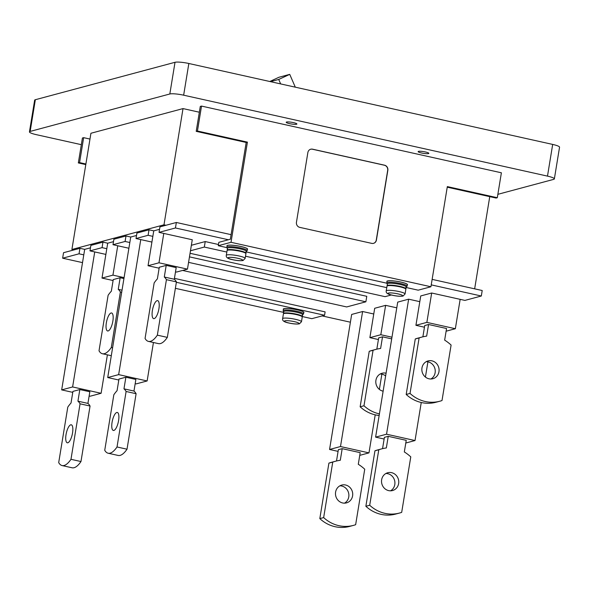 <?xml version="1.0" encoding="UTF-8"?>
<svg xmlns="http://www.w3.org/2000/svg" width="589" height="589" viewBox="0 0 589 589"><rect width="100%" height="100%" fill="white"/><g stroke="black" fill="none" stroke-linecap="round" stroke-linejoin="round"><path stroke-width="0.88" d="M245.134 258.431L245.915 253.675A9.542 1.524 -170.7 0 0 238.331 250.914A9.542 1.524 -170.7 0 0 227.7 250.178A9.542 1.524 -170.7 0 0 227.074 250.59L226.301 255.346C225.815 257.393 227.943 258.851 232.699 259.72C237.109 260.669 240.57 260.927 243.073 260.5L245.134 258.431A9.542 1.524 -170.7 0 0 237.558 255.67A9.542 1.524 -170.7 0 0 226.92 254.934A9.542 1.524 -170.7 0 0 226.301 255.346M226.846 247.299A10.3 1.649 -170.7 0 1 227.516 246.85A10.3 1.649 -170.7 0 1 239.001 247.645A10.3 1.649 -170.7 0 1 247.181 250.634L247.424 249.154A10.3 1.649 -170.7 0 0 239.244 246.165A10.3 1.649 -170.7 0 0 227.759 245.377A10.3 1.649 -170.7 0 0 227.089 245.819L226.875 247.785L227.413 248.551M245.885 253.506L246.298 251.348A9.542 1.524 -170.7 0 0 238.714 248.58A9.542 1.524 -170.7 0 0 228.083 247.844A9.542 1.524 -170.7 0 0 227.457 248.263L227.155 250.443M405.063 294.007L405.843 289.251A9.542 1.524 -170.7 0 0 398.267 286.49A9.542 1.524 -170.7 0 0 387.628 285.753A9.542 1.524 -170.7 0 0 387.01 286.166L386.229 290.922C385.743 292.969 387.879 294.426 392.627 295.295C397.038 296.245 400.498 296.503 403.009 296.068L405.063 294.007A9.542 1.524 -170.7 0 0 397.487 291.238A9.542 1.524 -170.7 0 0 386.848 290.51A9.542 1.524 -170.7 0 0 386.229 290.922M386.774 282.875A10.3 1.649 -170.7 0 1 387.452 282.425A10.3 1.649 -170.7 0 1 398.93 283.221A10.3 1.649 -170.7 0 1 407.109 286.202L407.352 284.723A10.3 1.649 -170.7 0 0 399.173 281.741A10.3 1.649 -170.7 0 0 387.695 280.946A10.3 1.649 -170.7 0 0 387.017 281.395L386.804 283.361L387.341 284.126M405.814 289.081L406.226 286.924A9.542 1.524 -170.7 0 0 398.643 284.156A9.542 1.524 -170.7 0 0 388.011 283.419A9.542 1.524 -170.7 0 0 387.385 283.839L387.083 286.018M424.448 327.212L415.922 325.312L420.737 295.943L431.671 293.013L464.905 300.405L481.309 296.009L482.207 290.517L432.135 279.377M350.403 322.205L322.124 315.918M82.519 262.62L62.64 258.196L63.538 252.703L79.942 248.308L84.691 249.368M175.5 271.838L176.531 272.066L187.464 269.136L192.272 239.76L159.037 232.368L159.943 226.875L176.347 222.48L231.087 234.658M105.873 254.411L89.977 250.877L90.875 245.377L102.965 242.145L107.706 243.198L102 278.067L112.933 275.137L124.088 277.618M128.895 248.241L113 244.707L113.898 239.215L125.987 235.975L130.729 237.028L136.523 235.482M151.918 242.072L136.022 238.538L136.92 233.045L149.002 229.806L153.751 230.859L148.045 265.727L158.978 262.797L187.464 269.136M359.746 455.356L368.979 452.882L340.494 446.543L329.56 449.473L351.67 314.445L362.603 311.515L373.757 313.996M378.41 339.544L369.885 337.652L374.692 308.275L385.626 305.345L380.818 334.721L391.965 337.202M396.78 307.826L385.626 305.345M405.792 443.016L415.024 440.543L386.539 434.203L375.605 437.134L397.715 302.113L408.648 299.183L419.802 301.664M159.037 232.368L175.441 227.972L228.422 239.76M431.236 284.87L481.309 296.009M136.022 238.538L148.104 235.298L152.853 236.358M113 244.707L125.082 241.468L129.83 242.521M89.977 250.877L102.059 247.638L106.808 248.691M62.64 258.196L79.044 253.807L83.785 254.86M188.576 262.363L365.872 301.804L366.77 296.311L189.474 256.87M191.373 245.274L205.23 241.564L218.475 244.509M176.347 222.48L175.441 227.972M182.59 270.439L346.685 306.943L365.872 301.804M205.23 241.564L204.331 247.056L190.475 250.767M190.063 253.292L385.059 296.665L391.332 294.986M204.331 247.056L226.839 252.063M245.495 256.215L386.767 287.638M102.965 242.145L102.059 247.638M149.002 229.806L148.104 235.298M79.942 248.308L79.044 253.807M125.987 235.975L125.082 241.468M369.885 337.652L380.818 334.721M391.692 338.881L382.519 336.834L378.683 337.865L376.835 349.159M379.147 415.481A34.707 32.292 -105 0 1 375.392 414.884A34.707 32.292 -105 0 1 360.144 406.793L363.98 405.769L373.065 350.271A43.38 40.369 -105 0 1 375.841 349.41A43.38 40.369 -105 0 1 380.619 348.46L382.519 336.834M375.841 349.41L372.005 350.44A43.38 40.369 -105 0 0 369.229 351.302L360.144 406.793M380.185 374.008A9.218 8.577 -105 0 1 382.055 374.206A9.218 8.577 -105 0 1 385.626 375.937M383.13 391.177A9.218 8.577 -105 0 1 382.953 391.14A9.218 8.577 -105 0 1 375.811 382.327A9.218 8.577 -105 0 1 382.04 373.249A9.218 8.577 -105 0 1 385.891 373.176A9.218 8.577 -105 0 1 386.067 373.22M379.412 413.89A34.707 32.292 -105 0 1 379.235 413.853A34.707 32.292 -105 0 1 363.98 405.769M369.229 351.302L373.065 350.271M415.024 440.543L421.253 402.501M425.42 377.063L427.916 361.83M386.539 434.203L408.648 299.183M375.605 437.134L384.131 439.033M399.467 513.056L395.631 514.079A34.707 32.292 -105 0 1 381.112 514.366A34.707 32.292 -105 0 1 365.865 506.282L374.95 450.784L378.786 449.76L369.701 505.252A34.707 32.292 -105 0 0 384.956 513.343A34.707 32.292 -105 0 0 399.467 513.056A34.707 32.292 -105 0 0 401.683 512.371L410.776 456.873A43.38 40.369 -105 0 0 404.326 451.947L406.233 440.329L388.239 436.324L384.403 437.355L382.555 448.649M374.95 450.784A43.38 40.369 -105 0 1 377.726 449.93L381.562 448.899A43.38 40.369 -105 0 1 386.34 447.949L388.239 436.324M385.905 473.497A9.218 8.577 -105 0 1 387.776 473.689A9.218 8.577 -105 0 1 394.799 481.434A9.218 8.577 -105 0 1 390.544 490.821M391.611 472.665A9.218 8.577 -105 0 1 398.753 481.471A9.218 8.577 -105 0 1 392.532 490.549A9.218 8.577 -105 0 1 388.674 490.622A9.218 8.577 -105 0 1 381.532 481.809A9.218 8.577 -105 0 1 387.753 472.739A9.218 8.577 -105 0 1 391.611 472.665M378.786 449.76A43.38 40.369 -105 0 1 381.562 448.899M365.865 506.282L369.701 505.252M123.926 278.568L120.156 277.728L113.25 279.576L111.343 291.202A43.38 14.298 102.5 0 0 108.111 295.288L99.018 350.786A34.707 11.434 102.5 0 0 102.42 353.739L111.299 355.712M113.095 280.533L102 278.067M107.706 243.198L113.5 241.645M117.741 245.76L112.933 275.137M122.026 290.186L118.249 289.354A43.38 14.298 102.5 0 1 120.384 291.997L111.299 347.495A34.707 11.434 102.5 0 1 104.415 353.665A34.707 11.434 102.5 0 1 102.42 353.739M121.68 292.284L120.384 291.997M112.595 347.782L111.299 347.495M111.078 312.995A9.218 3.041 102.5 0 1 111.608 312.973A9.218 3.041 102.5 0 1 112.735 321.866A9.218 3.041 102.5 0 1 108.14 330.952A9.218 3.041 102.5 0 1 107.61 330.974A9.218 3.041 102.5 0 1 106.484 322.08A9.218 3.041 102.5 0 1 111.078 312.995M120.156 277.728L118.249 289.354M125.877 377.218L135.875 379.441L133.968 391.059A43.38 14.298 102.5 0 1 136.103 393.71L126.105 391.486L117.02 446.977A34.707 11.434 102.5 0 1 110.136 453.155A34.707 11.434 102.5 0 1 108.14 453.221A34.707 11.434 102.5 0 1 104.739 450.268L113.832 394.777A43.38 14.298 102.5 0 1 117.064 390.684L118.971 379.066L125.877 377.218L123.97 388.836A43.38 14.298 102.5 0 1 126.105 391.486M133.968 391.059L123.97 388.836M135.183 383.66L136.206 383.888L147.14 380.958L118.654 374.619L140.764 239.59M118.816 380.015L107.721 377.549L118.654 374.619M147.14 380.958L153.434 342.511M107.721 377.549L130.729 237.028M136.103 393.71L127.018 449.201A34.707 11.434 102.5 0 1 120.134 455.378A34.707 11.434 102.5 0 1 118.131 455.444L108.14 453.221M116.799 412.477A9.218 3.041 102.5 0 1 117.329 412.462A9.218 3.041 102.5 0 1 118.455 421.349A9.218 3.041 102.5 0 1 113.861 430.441A9.218 3.041 102.5 0 1 113.324 430.456A9.218 3.041 102.5 0 1 112.204 421.562A9.218 3.041 102.5 0 1 116.799 412.477M127.018 449.201L117.02 446.977M30.157 131.413L169.823 93.99L175.014 62.294L35.347 99.718A10.845 1.738 9.3 0 0 34.641 100.189L29.45 131.884A10.845 1.738 9.3 0 1 30.157 131.413L35.347 99.718M175.014 62.294A10.845 1.738 9.3 0 1 188.841 63.494L552.681 144.423L547.49 176.118L183.65 95.19L188.841 63.494M497.867 194.318L553.653 179.373A10.845 1.738 -170.7 0 0 554.359 178.901L559.55 147.206A10.845 1.738 -170.7 0 0 552.681 144.423M554.359 178.901A10.845 1.738 -170.7 0 0 547.49 176.118M169.823 93.99A10.845 1.738 9.3 0 1 183.65 95.19M81.326 144.673L36.319 134.66A10.845 1.738 9.3 0 1 29.45 131.884M293.462 122.622A5.426 0.869 9.3 0 1 296.893 124.014A5.426 0.869 9.3 0 1 289.626 123.653A5.426 0.869 9.3 0 1 286.195 122.262A5.426 0.869 9.3 0 1 293.462 122.622M425.405 151.969A5.426 0.869 9.3 0 1 428.836 153.361A5.426 0.869 9.3 0 1 421.569 153A5.426 0.869 9.3 0 1 418.138 151.609A5.426 0.869 9.3 0 1 425.405 151.969M183.017 108.59L90.927 133.261L71.902 249.486L163.985 224.814L183.017 108.59L199.34 112.227M295.303 87.172L289.736 74.369L278.995 77.247L269.791 81.496M289.736 74.369L278.722 79.456L280.659 83.918M270.506 81.657L278.722 79.456M73.897 249.927L71.902 249.486M489.746 196.645L474.653 288.838M165.988 225.256L163.985 224.814M174.292 279.238L164.294 277.014A43.38 14.298 102.5 0 1 166.429 279.665L176.428 281.888A43.38 14.298 102.5 0 0 174.292 279.238L176.192 267.612L166.201 265.389L159.295 267.244L157.388 278.862A43.38 14.298 102.5 0 0 154.149 282.948L145.063 338.447A34.707 11.434 102.5 0 0 148.465 341.399L158.456 343.623A34.707 11.434 102.5 0 0 160.458 343.556A34.707 11.434 102.5 0 0 167.335 337.379L157.344 335.156A34.707 11.434 102.5 0 1 150.46 341.333A34.707 11.434 102.5 0 1 148.465 341.399M159.133 268.194L148.045 265.727M153.751 230.859L159.538 229.312M163.786 233.428L158.978 262.797M176.428 281.888L167.335 337.379M166.429 279.665L157.344 335.156M157.123 300.655A9.218 3.041 102.5 0 1 157.653 300.633A9.218 3.041 102.5 0 1 158.78 309.527A9.218 3.041 102.5 0 1 154.178 318.62A9.218 3.041 102.5 0 1 153.648 318.634A9.218 3.041 102.5 0 1 152.529 309.74A9.218 3.041 102.5 0 1 157.123 300.655M166.201 265.389L164.294 277.014M79.832 389.55L89.83 391.773L87.923 403.399A43.38 14.298 102.5 0 1 90.058 406.042L80.067 403.818L70.975 459.317A34.707 11.434 102.5 0 1 64.098 465.487A34.707 11.434 102.5 0 1 62.095 465.56A34.707 11.434 102.5 0 1 58.701 462.608L67.787 407.109A43.38 14.298 102.5 0 1 71.026 403.023L72.926 391.398L79.832 389.55L77.932 401.175A43.38 14.298 102.5 0 1 80.067 403.818M87.923 403.399L77.932 401.175M89.138 395.992L90.161 396.22L101.102 393.29L72.609 386.958L94.726 251.93M72.771 392.355L61.676 389.889L72.609 386.958M101.102 393.29L107.397 354.843M61.676 389.889L84.683 249.368L90.478 247.814M90.058 406.042L80.973 461.54A34.707 11.434 102.5 0 1 74.089 467.71A34.707 11.434 102.5 0 1 72.094 467.784L62.095 465.56M70.754 424.816A9.218 3.041 102.5 0 1 71.291 424.794A9.218 3.041 102.5 0 1 72.41 433.688A9.218 3.041 102.5 0 1 67.816 442.773A9.218 3.041 102.5 0 1 67.286 442.795A9.218 3.041 102.5 0 1 66.159 433.902A9.218 3.041 102.5 0 1 70.754 424.816M80.973 461.54L70.975 459.317M446.116 331.195L455.349 328.721L426.863 322.382L415.922 325.312M439.792 401.234L435.956 402.258A34.707 32.292 -105 0 1 421.437 402.545A34.707 32.292 -105 0 1 406.189 394.461L415.274 338.962L419.11 337.939L410.025 393.43A34.707 32.292 -105 0 0 425.273 401.514A34.707 32.292 -105 0 0 439.792 401.234A34.707 32.292 -105 0 0 442.008 400.542L451.1 345.051A43.38 40.369 -105 0 0 444.651 340.125L446.558 328.507L428.564 324.502L424.728 325.533L422.88 336.827M431.671 293.013L426.863 322.382M460.156 299.352L455.349 328.721M415.274 338.962A43.38 40.369 -105 0 1 418.043 338.108L421.879 337.077A43.38 40.369 -105 0 1 426.657 336.12L428.564 324.502M426.222 361.675A9.218 8.577 -105 0 1 428.1 361.867A9.218 8.577 -105 0 1 435.124 369.612A9.218 8.577 -105 0 1 430.868 378.999M431.936 360.843A9.218 8.577 -105 0 1 439.077 369.649A9.218 8.577 -105 0 1 432.849 378.727A9.218 8.577 -105 0 1 428.998 378.801A9.218 8.577 -105 0 1 421.857 369.988A9.218 8.577 -105 0 1 428.078 360.917A9.218 8.577 -105 0 1 431.936 360.843M419.11 337.939A43.38 40.369 -105 0 1 421.879 337.077M406.189 394.461L410.025 393.43M368.979 452.882L375.215 414.84M379.375 389.403L381.871 374.162M340.494 446.543L362.603 311.515M329.56 449.473L338.086 451.373M353.429 525.388L349.594 526.419A34.707 32.292 -105 0 1 335.075 526.706A34.707 32.292 -105 0 1 319.82 518.614L328.905 463.123L332.748 462.093L323.656 517.591A34.707 32.292 -105 0 0 338.911 525.675A34.707 32.292 -105 0 0 353.429 525.388A34.707 32.292 -105 0 0 355.646 524.703L364.731 469.212A43.38 40.369 -105 0 0 358.289 464.287L360.188 452.661L342.194 448.663L338.358 449.687L336.51 460.981M328.905 463.123A43.38 40.369 -105 0 1 331.681 462.262L335.516 461.239A43.38 40.369 -105 0 1 340.295 460.281L342.194 448.663M339.86 485.829A9.218 8.577 -105 0 1 341.73 486.028A9.218 8.577 -105 0 1 348.762 493.773A9.218 8.577 -105 0 1 344.499 503.153M345.574 484.997A9.218 8.577 -105 0 1 352.708 493.81A9.218 8.577 -105 0 1 346.487 502.881A9.218 8.577 -105 0 1 342.629 502.962A9.218 8.577 -105 0 1 335.487 494.149A9.218 8.577 -105 0 1 341.716 485.078A9.218 8.577 -105 0 1 345.574 484.997M332.748 462.093A43.38 40.369 -105 0 1 335.516 461.239M319.82 518.614L323.656 517.591M174.432 278.361L325.121 311.883L324.568 315.262L176.361 282.293M89.977 139.07L83.653 137.664L82.423 137.995L78.337 162.932L79.567 162.601L85.898 164.007M85.803 164.589L78.337 162.932M83.653 137.664L79.567 162.601M324.568 315.262L311.831 318.671L302.319 316.558M303.71 312.781A10.477 1.679 -170.7 0 0 303.931 312.509A10.477 1.679 -170.7 0 0 297.298 309.821A10.477 1.679 -170.7 0 0 283.25 309.122A10.477 1.679 -170.7 0 0 283.375 309.453M175.375 288.323L283.655 312.406M406.13 287.498L418.19 290.178L430.927 286.762L447.331 186.603L497.307 197.72L501.386 172.791L201.519 106.086L197.44 131.023L196.211 131.347L246.187 142.464L230.336 239.244L218.828 242.329L218.276 245.709L226.839 247.616M197.44 131.023L247.417 142.14L246.187 142.464M201.519 106.086L200.289 106.418L196.211 131.347M447.235 187.184L496.078 198.051L497.307 197.72M386.767 283.191L246.202 251.923M373.47 243.36A4.337 4.035 75 0 0 376.268 240.076L387.687 170.346A4.337 4.035 75 0 0 384.381 165.229L312.413 149.223A4.337 4.035 75 0 0 310.675 149.238M376.423 240.04L387.842 170.309A4.337 4.035 75 0 0 384.536 165.192L312.56 149.179A4.337 4.035 75 0 0 307.87 152.522L296.451 222.252A4.337 4.035 75 0 0 299.764 227.369L371.733 243.375A4.337 4.035 75 0 0 376.423 240.04L376.268 240.076M247.417 142.14L231.013 242.3L218.276 245.709M430.927 286.762L231.013 242.3M247.373 249.449A10.477 1.679 -170.7 0 0 247.594 249.176A10.477 1.679 -170.7 0 0 240.96 246.496A10.477 1.679 -170.7 0 0 226.92 245.79A10.477 1.679 -170.7 0 0 227.037 246.121M407.308 285.024A10.477 1.679 -170.7 0 0 407.529 284.752A10.477 1.679 -170.7 0 0 400.895 282.065A10.477 1.679 -170.7 0 0 386.848 281.365A10.477 1.679 -170.7 0 0 386.973 281.697M301.472 321.763L302.245 317.007A9.542 1.524 -170.7 0 0 294.669 314.246A9.542 1.524 -170.7 0 0 284.031 313.51A9.542 1.524 -170.7 0 0 283.412 313.922L282.632 318.678C282.146 320.725 284.281 322.176 289.03 323.052C293.44 324.002 296.9 324.259 299.411 323.825L301.472 321.763A9.542 1.524 -170.7 0 0 293.889 318.995A9.542 1.524 -170.7 0 0 283.257 318.266A9.542 1.524 -170.7 0 0 282.632 318.678M283.176 310.631A10.3 1.649 -170.7 0 1 283.854 310.182A10.3 1.649 -170.7 0 1 295.332 310.977A10.3 1.649 -170.7 0 1 303.519 313.959L303.755 312.479A10.3 1.649 -170.7 0 0 295.575 309.497A10.3 1.649 -170.7 0 0 284.097 308.702A10.3 1.649 -170.7 0 0 283.419 309.151L283.206 311.117L283.743 311.883M302.223 316.838L302.628 314.673A9.542 1.524 -170.7 0 0 295.052 311.912A9.542 1.524 -170.7 0 0 284.413 311.176A9.542 1.524 -170.7 0 0 283.795 311.596L283.493 313.775M242.167 260.515A7.377 1.178 -170.7 0 0 237.978 258.306A7.377 1.178 -170.7 0 0 228.576 257.489A7.377 1.178 -170.7 0 0 232.758 259.705A7.377 1.178 -170.7 0 0 242.167 260.515M245.981 253.255A9.542 1.524 -170.7 0 0 238.405 250.487A9.542 1.524 -170.7 0 0 227.766 249.758A9.542 1.524 -170.7 0 0 227.148 250.17M402.096 296.09A7.377 1.178 -170.7 0 0 397.914 293.874A7.377 1.178 -170.7 0 0 388.504 293.064A7.377 1.178 -170.7 0 0 392.694 295.273A7.377 1.178 -170.7 0 0 402.096 296.09M405.917 288.831A9.542 1.524 -170.7 0 0 398.333 286.063A9.542 1.524 -170.7 0 0 387.702 285.334A9.542 1.524 -170.7 0 0 387.076 285.746M298.498 323.847A7.377 1.178 -170.7 0 0 294.316 321.631A7.377 1.178 -170.7 0 0 284.907 320.821A7.377 1.178 -170.7 0 0 289.096 323.03A7.377 1.178 -170.7 0 0 298.498 323.847M302.319 316.587A9.542 1.524 -170.7 0 0 294.736 313.819A9.542 1.524 -170.7 0 0 284.104 313.083A9.542 1.524 -170.7 0 0 283.478 313.503M247.181 250.634L245.937 251.739M407.109 286.202L405.865 287.314M303.519 313.959L302.267 315.071"/></g></svg>
